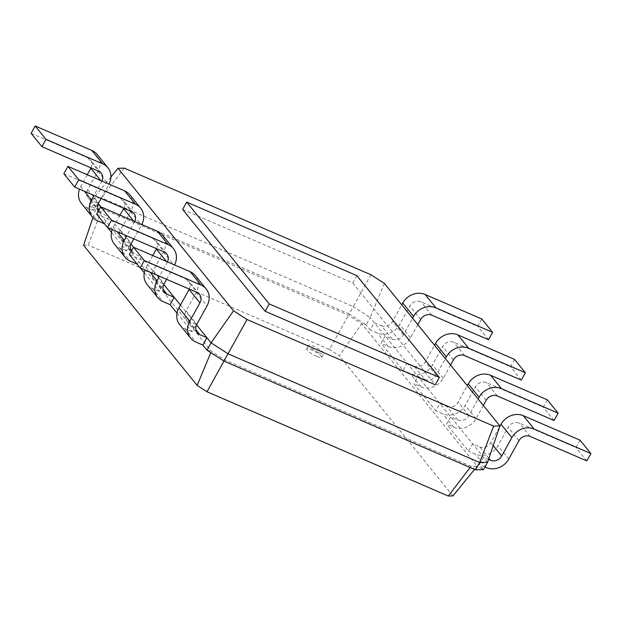 <?xml version="1.0" encoding="UTF-8"?>
<svg xmlns="http://www.w3.org/2000/svg" width="622" height="622" viewBox="0 0 622 622"><rect width="100%" height="100%" fill="white"/><g stroke="black" fill="none" stroke-linecap="round" stroke-linejoin="round"><path stroke-width="0.47" stroke-dasharray="3.11 2.33" d="M356.834 275.624L352.767 282.971L182.627 209.443M352.767 282.971L435.307 384.793M124.299 168.142L101.604 197.85L93.712 198.053L98.253 203.658M370.914 274.722L353.273 306.607L101.604 197.85L97.537 205.198L89.646 205.4L93.766 210.493L97.841 203.145L90.75 200.082A8.576 7.534 -39 0 1 88.168 198.13A8.576 7.534 -39 0 1 87.733 189.671L97.918 171.299A17.144 15.06 141 0 0 97.063 154.373M384.388 283.422L370.191 317.539L353.273 306.607L349.199 313.962L97.537 205.198L102.125 208.728L95.928 208.891L211.356 351.274L224.651 359.866L470.994 466.329L477.198 466.166L375.766 341.043L361.771 323.782L348.475 315.198L102.125 208.728L88.161 245.154L83.573 245.278M110.918 176.998L93.712 198.053L89.646 205.4L95.928 208.891L92.966 217.614M487.555 462.309L370.191 317.539L366.125 324.886L349.199 313.962L329.458 349.44L88.161 245.154M180.458 305.052L196.529 324.878M133.606 247.261L163.773 284.472M100.85 206.854L131.017 244.065M488.534 459.425L483.426 457.217L479.352 464.564L483.481 469.657L477.198 466.166L474.547 469.408M488.915 458.305L479.686 446.915L472.596 443.851L468.522 451.199L446.596 424.157L450.67 416.81L457.761 419.873L446.923 406.508L439.84 403.445L435.765 410.792L413.84 383.751L417.914 376.403L425.005 379.467L414.166 366.101L407.076 363.038L403.009 370.385L381.084 343.344L385.158 335.997L392.241 339.06L381.41 325.695L374.32 322.631L370.245 329.979L366.125 324.886L361.771 323.782L339.309 355.8L329.458 349.44M104.442 223.788L108.679 216.51L101.588 213.447A8.576 7.534 -39 0 1 98.999 211.496A8.576 7.534 -39 0 1 98.486 210.765M177.006 313.161L192.042 331.713L196.117 324.365L189.026 321.302A8.576 7.534 -39 0 1 186.445 319.358A8.576 7.534 -39 0 1 186.009 310.891L196.194 292.527A17.144 15.06 141 0 0 195.331 275.6M137.205 264.195L141.435 256.917L134.344 253.854A8.576 7.534 -39 0 1 131.755 251.902L120.925 238.537A8.576 7.534 -39 0 0 123.514 240.489L130.597 243.552L126.53 250.899L111.486 232.348M104.605 223.858L107.606 227.559M144.242 272.755L159.286 291.306L163.361 283.959L156.27 280.895A8.576 7.534 -39 0 1 153.681 278.951A8.576 7.534 -39 0 1 153.253 270.484L163.438 252.12A17.144 15.06 141 0 0 162.575 235.194M137.361 264.264L140.362 267.973M484.966 466.99L479.352 464.564M381.41 325.695A8.576 7.534 141 0 0 392.575 321.411L401.758 304.85M481.793 318.985L477.719 326.332L421.008 301.818A8.576 7.534 141 0 0 409.844 306.102L399.658 324.474A17.144 15.06 -39 0 1 377.336 333.042L370.245 329.979M479.686 446.915A8.576 7.534 141 0 0 490.844 442.631L499.598 426.84M580.069 440.205L575.995 447.552L519.277 423.046A8.576 7.534 141 0 0 508.12 427.33L497.934 445.694A17.144 15.06 -39 0 1 475.612 454.262L468.522 451.199M392.241 339.06A8.576 7.534 141 0 0 403.406 334.776L412.588 318.207M417.805 324.645L410.497 337.839A17.144 15.06 -39 0 1 388.167 346.407L381.084 343.344M457.761 419.873A8.576 7.534 141 0 0 468.918 415.589L478.1 399.029M483.325 405.466L476.009 418.653A17.144 15.06 -39 0 1 453.687 427.221L446.596 424.157M414.166 366.101A8.576 7.534 141 0 0 425.331 361.817L434.514 345.257M514.549 359.392L510.475 366.739L453.765 342.232A8.576 7.534 141 0 0 442.6 346.516L432.422 364.881A17.144 15.06 -39 0 1 410.092 373.449L403.009 370.385M446.923 406.508A8.576 7.534 141 0 0 458.087 402.224L467.27 385.663M547.306 399.798L543.239 407.146L486.521 382.639A8.576 7.534 141 0 0 475.363 386.923L465.178 405.287A17.144 15.06 -39 0 1 442.856 413.855L435.765 410.792M425.005 379.467A8.576 7.534 141 0 0 436.162 375.183L445.344 358.614M450.561 365.052L443.253 378.246A17.144 15.06 -39 0 1 420.931 386.814L413.84 383.751M31.1 133.318L87.811 157.825A8.576 7.534 -39 0 1 90.4 159.776A8.576 7.534 -39 0 1 91.014 167.886M87.236 174.72L80.65 186.608A17.144 15.06 141 0 0 79.484 189.158M81.505 203.534A17.144 15.06 141 0 0 86.683 207.429L93.766 210.493M207.002 350.17L211.356 351.274L210.796 352.62M101.083 198.496L108.749 184.664A17.144 15.06 141 0 0 109.029 184.135M101.938 181.072A8.576 7.534 -39 0 1 101.666 181.601L94 195.432M129.376 254.538L186.087 279.053A8.576 7.534 -39 0 1 188.676 280.996A8.576 7.534 -39 0 1 189.29 289.113M179.781 324.754A17.144 15.06 141 0 0 184.952 328.649L192.042 331.713M120.925 238.537A8.576 7.534 -39 0 1 120.497 230.078L130.674 211.705A17.144 15.06 141 0 0 129.819 194.779M63.856 173.725L120.575 198.231A8.576 7.534 -39 0 1 123.156 200.183A8.576 7.534 -39 0 1 123.77 208.3M119.992 215.126L113.406 227.014A17.144 15.06 141 0 0 112.24 229.565M114.261 243.941A17.144 15.06 141 0 0 119.44 247.836L126.53 250.899M166.603 279.309L174.269 265.477A17.144 15.06 141 0 0 174.549 264.956M167.45 261.885A8.576 7.534 -39 0 1 167.178 262.414L159.512 276.246M131.755 251.902A8.576 7.534 -39 0 1 131.242 251.171M133.847 238.902L141.513 225.071A17.144 15.06 141 0 0 141.793 224.55M134.694 221.479A8.576 7.534 -39 0 1 134.422 222.007L126.756 235.839M96.62 214.131L153.331 238.638A8.576 7.534 -39 0 1 155.92 240.59A8.576 7.534 -39 0 1 156.526 248.707M152.755 255.533L146.162 267.421A17.144 15.06 141 0 0 144.996 269.971M147.025 284.347A17.144 15.06 141 0 0 152.196 288.243L159.286 291.306M475.589 469.859L470.994 466.329L470.108 467.495M223.928 361.102L224.651 359.866L223.959 361.11M452.902 495.913L339.309 355.8M586.826 460.918L575.995 447.552M488.55 339.698L477.719 326.332M554.07 420.511L543.239 407.146M521.314 380.104L510.475 366.739M316.715 356.328A8.576 1.711 -151 0 1 306.638 348.989A8.576 1.711 -151 0 1 314.965 351.655A8.576 1.711 -151 0 1 321.628 357.3A8.576 1.711 -151 0 1 316.715 356.328M318.752 352.658A8.576 1.711 -151 0 1 308.675 345.319A8.576 1.711 -151 0 1 317.002 347.978A8.576 1.711 -151 0 1 323.665 353.63A8.576 1.711 -151 0 1 318.752 352.658M90.75 200.082L97.631 208.564M98.859 210.08L101.588 213.447M189.026 321.302L195.899 329.784M123.514 240.489L130.387 248.971M131.615 250.487L134.344 253.854M156.27 280.895L163.143 289.378M493.238 445.585L490.844 442.631M403.406 334.776L392.575 321.411M468.918 415.589L458.087 402.224M436.162 375.183L425.331 361.817M87.733 189.671L98.571 203.036M186.009 310.891L196.847 324.256M120.497 230.078L131.328 243.443M153.253 270.484L164.084 283.85M486.443 467.627L475.612 454.262M508.773 459.059L497.934 445.694M518.95 440.695L508.12 427.33M530.115 436.411L519.277 423.046M388.167 346.407L377.336 333.042M410.497 337.839L399.658 324.474M420.674 319.467L409.844 306.102M431.839 315.183L421.008 301.818M453.687 427.221L442.856 413.855M476.009 418.653L465.178 405.287M486.194 400.28L475.363 386.923M497.359 395.996L486.521 382.639M420.931 386.814L410.092 373.449M443.253 378.246L432.422 364.881M453.438 359.874L442.6 346.516M464.595 355.59L453.765 342.232M86.683 207.429L97.514 220.794M80.65 186.608L84.46 191.304M100.857 180.605L101.666 181.601M87.811 157.825L98.649 171.19M97.918 171.299L108.749 184.664M184.952 328.649L195.79 342.014M186.087 279.053L196.925 292.41M196.194 292.527L207.025 305.884M119.44 247.836L130.27 261.201M113.406 227.014L117.216 231.718M133.613 221.012L134.422 222.007M120.575 198.231L131.405 211.597M130.674 211.705L141.513 225.071M152.196 288.243L163.026 301.608M146.162 267.421L149.972 272.125M166.369 261.419L167.178 262.414M153.331 238.638L164.161 252.003M163.438 252.12L174.269 265.477M98.999 211.496L88.168 198.13M197.275 332.716L186.445 319.358M164.519 292.309L153.681 278.951M101.23 173.134L90.4 159.776M199.507 294.361L188.676 280.996M133.994 213.548L123.156 200.183M166.75 253.955L155.92 240.59M321.628 357.3L323.665 353.63M306.638 348.989L308.675 345.319"/><path stroke-width="0.93" d="M269.233 303.909L439.373 377.437L356.834 275.624L186.693 202.096L269.233 303.909L265.166 311.257L182.627 209.443L186.693 202.096M439.373 377.437L435.307 384.793L265.166 311.257M370.914 274.722L124.299 168.142L118.017 168.305L233.538 310.806L247.012 319.514L493.627 426.093L499.909 425.922L384.388 283.422L370.914 274.722M118.017 168.305L110.918 176.998M499.909 425.922L487.555 462.309L483.481 469.657L475.589 469.859L479.663 462.511L487.555 462.309M233.538 310.806L211.076 342.823L227.994 353.755L479.663 462.511L493.627 426.093M196.529 324.878L211.076 342.823L207.002 350.17L223.928 361.102L475.589 469.859M163.773 284.472L180.458 305.052M131.017 244.065L133.606 247.261M98.253 203.658L100.85 206.854M247.012 319.514L223.928 361.102M488.534 459.425L490.517 460.28A8.576 7.534 141 0 0 501.682 455.996L511.859 437.631A17.144 15.06 -39 0 1 534.189 429.063L590.9 453.57L586.826 460.918L530.115 436.411A8.576 7.534 141 0 0 518.95 440.695L508.773 459.059A17.144 15.06 -39 0 1 486.443 467.627L484.966 466.99M195.899 329.784L199.864 334.667L206.947 337.73L202.881 345.078L207.002 350.17M107.606 227.559L111.486 232.348M163.143 289.378L167.1 294.26L174.191 297.324L170.117 304.671L177.006 313.161M140.362 267.973L144.242 272.755M401.758 304.85L402.753 303.038A17.144 15.06 -39 0 1 425.075 294.47L481.793 318.985L492.624 332.35L488.55 339.698L431.839 315.183A8.576 7.534 141 0 0 420.674 319.467L417.805 324.645M499.598 426.84L501.029 424.266A17.144 15.06 -39 0 1 523.351 415.698L580.069 440.205L590.9 453.57M412.588 318.207L413.591 316.404A17.144 15.06 -39 0 1 435.913 307.836L492.624 332.35M478.1 399.029L479.103 397.217A17.144 15.06 -39 0 1 501.425 388.649L558.144 413.163L554.07 420.511L497.359 395.996A8.576 7.534 141 0 0 486.194 400.28L483.325 405.466M434.514 345.257L435.509 343.453A17.144 15.06 -39 0 1 457.839 334.885L514.549 359.392L525.38 372.757L521.314 380.104L464.595 355.59A8.576 7.534 141 0 0 453.438 359.874L450.561 365.052M467.27 385.663L468.273 383.86A17.144 15.06 -39 0 1 490.595 375.291L547.306 399.798L558.144 413.163M445.344 358.614L446.347 356.81A17.144 15.06 -39 0 1 468.669 348.242L525.38 372.757M109.029 184.135A17.144 15.06 141 0 0 107.894 167.738L97.063 154.373A17.144 15.06 141 0 0 91.885 150.477L35.174 125.971L31.1 133.318L41.931 146.675L98.649 171.19A8.576 7.534 -39 0 1 101.23 173.134A8.576 7.534 -39 0 1 101.938 181.072M91.014 167.886A8.576 7.534 -39 0 1 90.828 168.235L87.236 174.72M79.484 189.158A17.144 15.06 141 0 0 81.505 203.534L92.344 216.891A17.144 15.06 141 0 0 97.514 220.794L104.442 223.788M199.864 334.667A8.576 7.534 -39 0 1 197.275 332.716A8.576 7.534 -39 0 1 196.847 324.256L207.025 305.884A17.144 15.06 141 0 0 206.17 288.958A17.144 15.06 141 0 0 200.992 285.063L144.281 260.556L140.207 267.903L196.925 292.41A8.576 7.534 -39 0 1 199.507 294.361A8.576 7.534 -39 0 1 199.934 302.821L189.757 321.193A17.144 15.06 141 0 0 190.612 338.119A17.144 15.06 141 0 0 195.79 342.014L202.881 345.078M98.486 210.765A8.576 7.534 -39 0 1 98.571 203.036L101.083 198.496M107.894 167.738A17.144 15.06 141 0 0 102.723 163.843L46.005 139.328L41.931 146.675M94 195.432L91.481 199.973A17.144 15.06 141 0 0 92.344 216.891M206.17 288.958L195.331 275.6A17.144 15.06 141 0 0 190.161 271.697L133.45 247.191L129.376 254.538L140.207 267.903M189.29 289.113A8.576 7.534 -39 0 1 189.104 289.463L178.918 307.828A17.144 15.06 141 0 0 179.781 324.754L190.612 338.119M141.793 224.55A17.144 15.06 141 0 0 140.65 208.145L129.819 194.779A17.144 15.06 141 0 0 124.641 190.884L67.93 166.377L63.856 173.725L74.694 187.09L131.405 211.597A8.576 7.534 -39 0 1 133.994 213.548A8.576 7.534 -39 0 1 134.694 221.479M123.77 208.3A8.576 7.534 -39 0 1 123.591 208.642L119.992 215.126M112.24 229.565A17.144 15.06 141 0 0 114.261 243.941L125.1 257.306A17.144 15.06 141 0 0 130.27 261.201L137.205 264.195M167.1 294.26A8.576 7.534 -39 0 1 164.519 292.309A8.576 7.534 -39 0 1 164.084 283.85L166.603 279.309M174.549 264.956A17.144 15.06 141 0 0 173.406 248.551A17.144 15.06 141 0 0 168.235 244.656L111.525 220.149L107.45 227.496L164.161 252.003A8.576 7.534 -39 0 1 166.75 253.955A8.576 7.534 -39 0 1 167.45 261.885M159.512 276.246L157.001 280.786A17.144 15.06 141 0 0 157.856 297.713A17.144 15.06 141 0 0 163.026 301.608L170.117 304.671M131.242 251.171A8.576 7.534 -39 0 1 131.328 243.443L133.847 238.902M140.65 208.145A17.144 15.06 141 0 0 135.479 204.249L78.761 179.742L74.694 187.09M126.756 235.839L124.237 240.38A17.144 15.06 141 0 0 125.1 257.306M173.406 248.551L162.575 235.194A17.144 15.06 141 0 0 157.405 231.291L100.686 206.784L96.62 214.131L107.45 227.496M156.526 248.707A8.576 7.534 -39 0 1 156.347 249.049L152.755 255.533M144.996 269.971A17.144 15.06 141 0 0 147.025 284.347L157.856 297.713M92.966 217.614L83.573 245.278L197.158 385.391L207.009 391.751L448.306 496.029L452.902 495.913L474.547 469.408M210.796 352.62L197.158 385.391M35.174 125.971L46.005 139.328M133.45 247.191L144.281 260.556M67.93 166.377L78.761 179.742M100.686 206.784L111.525 220.149M470.108 467.495L448.306 496.029M223.959 361.11L207.009 391.751M490.517 460.28L488.915 458.305M97.631 208.564L98.859 210.08M130.387 248.971L131.615 250.487M501.682 455.996L493.238 445.585M534.189 429.063L523.351 415.698M511.859 437.631L501.029 424.266M435.913 307.836L425.075 294.47M413.591 316.404L402.753 303.038M501.425 388.649L490.595 375.291M479.103 397.217L468.273 383.86M468.669 348.242L457.839 334.885M446.347 356.81L435.509 343.453M84.46 191.304L91.481 199.973M90.828 168.235L100.857 180.605M91.885 150.477L102.723 163.843M178.918 307.828L189.757 321.193M189.104 289.463L199.934 302.821M190.161 271.697L200.992 285.063M117.216 231.718L124.237 240.38M123.591 208.642L133.613 221.012M124.641 190.884L135.479 204.249M149.972 272.125L157.001 280.786M156.347 249.049L166.369 261.419M157.405 231.291L168.235 244.656"/></g></svg>
